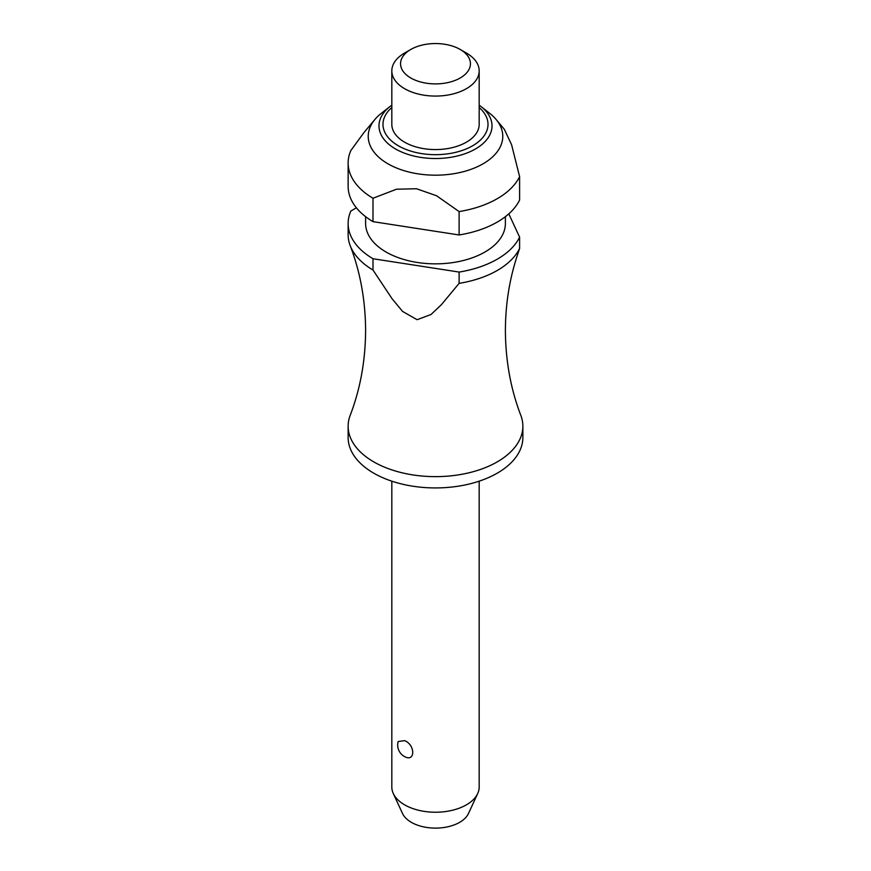 <?xml version="1.0" encoding="UTF-8"?>
<svg xmlns="http://www.w3.org/2000/svg" width="871" height="871" viewBox="0 0 871 871"><rect width="100%" height="100%" fill="white"/><g stroke="black" fill="none" stroke-linecap="round" stroke-linejoin="round"><path stroke-width="1.31" d="M517.287 255.573L517.505 254.898C509.546 278.72 505.507 303.914 505.387 330.501C505.583 360.801 510.722 389.076 520.804 415.325A87.361 50.442 180 0 1 522.861 426.202A87.361 50.442 180 0 1 468.936 472.801A87.361 50.442 180 0 1 373.724 461.859A87.361 50.442 180 0 1 348.139 426.202A87.361 50.442 180 0 1 350.196 415.325C360.278 389.076 365.417 360.801 365.613 330.501C365.417 300.201 360.278 271.926 350.196 245.676A87.361 50.442 0 0 0 372.995 270.032L372.995 258.741L459.115 272.068L459.115 283.358L441.281 304.817L431.036 314.496L417.111 319.701L402.565 311.415L392.037 298.688L372.995 270.032M391.819 481.173L391.819 787.014A43.681 25.215 0 0 0 393.289 793.503A43.681 25.215 0 0 0 404.612 804.837A43.681 25.215 0 0 0 446.834 811.369A43.681 25.215 0 0 0 477.711 793.503A43.681 25.215 0 0 0 479.181 787.014L479.181 481.173M398.167 741.537L404.612 740.644C415.423 744.792 415.423 762.55 404.612 756.594L405.331 756.964A13.109 13.109 0 0 1 398.167 741.537M522.861 426.202L522.861 437.492A87.361 50.442 180 0 1 468.936 484.091A87.361 50.442 180 0 1 373.724 473.16A87.361 50.442 180 0 1 348.139 437.492L348.139 426.202M505.387 216.672L505.387 223.499A69.887 40.349 180 0 1 462.24 260.777A69.887 40.349 180 0 1 386.082 252.035A69.887 40.349 180 0 1 365.613 223.499L365.613 216.672M387.933 163.802A67.263 38.836 180 0 1 374.922 119.447A67.263 38.836 180 0 1 381.356 113.295L390.012 106.523A56.517 32.63 180 0 1 391.819 105.173L390.012 106.523A56.517 32.63 180 0 0 395.532 148.963A56.517 32.63 180 0 0 475.468 148.963A56.517 32.63 180 0 0 480.988 106.523L489.644 113.295A67.263 38.836 180 0 1 496.078 119.447A67.263 38.836 180 0 1 474.455 168.005A67.263 38.836 180 0 1 387.933 163.802M374.922 119.447L363.849 132.697L350.85 150.541A87.361 50.442 180 0 0 348.139 163.019L348.139 186.416A87.361 50.442 180 0 0 372.995 221.648L372.995 198.25A87.361 50.442 180 0 1 348.139 163.019M372.995 198.25L396.501 189.214L416.523 188.746L436.589 195.768L459.115 211.577L459.115 234.974L372.995 221.648M466.388 53.022L460.215 49.462L466.388 53.022A43.681 25.215 180 0 1 479.181 70.856A43.681 25.215 180 0 1 452.212 94.155A43.681 25.215 180 0 1 404.612 88.69A43.681 25.215 180 0 1 391.819 70.856A43.681 25.215 180 0 1 404.612 53.022L410.785 49.462A34.949 20.175 180 0 1 460.215 49.462L460.215 49.462A34.949 20.175 180 0 1 460.204 77.987A34.949 20.175 180 0 1 410.785 77.987A34.949 20.175 180 0 1 410.785 49.462M479.181 70.856L479.181 124.357A43.681 25.215 180 0 1 452.212 147.656A43.681 25.215 180 0 1 404.612 142.191A43.681 25.215 180 0 1 391.819 124.357L391.819 70.856M477.711 793.503L468.489 813.481A34.143 19.706 180 0 1 444.362 827.439A34.143 19.706 180 0 1 411.362 822.344A34.143 19.706 180 0 1 402.511 813.481L393.289 793.503M459.115 283.358A87.361 50.442 0 0 0 519.606 248.431L519.606 237.141L508.806 213.852M517.505 254.898L519.606 248.431M459.115 234.974A87.361 50.442 180 0 0 519.606 200.047L519.606 176.65L511.604 144.782L504.374 129.365L496.078 119.447M372.995 258.741A87.361 50.442 180 0 1 348.139 223.499L348.139 234.8A87.361 50.442 0 0 0 350.196 245.676M519.606 237.141A87.361 50.442 180 0 1 459.115 272.068M519.606 176.65A87.361 50.442 180 0 1 459.115 211.577M356.402 207.831L350.85 211.032A87.361 50.442 180 0 0 348.139 223.499M391.819 107.536A52.51 30.311 0 0 0 398.374 145.795A52.51 30.311 0 0 0 472.626 145.795A52.51 30.311 0 0 0 479.181 107.536M479.181 105.173A56.517 32.63 180 0 1 480.988 106.523L479.181 105.173"/></g></svg>
